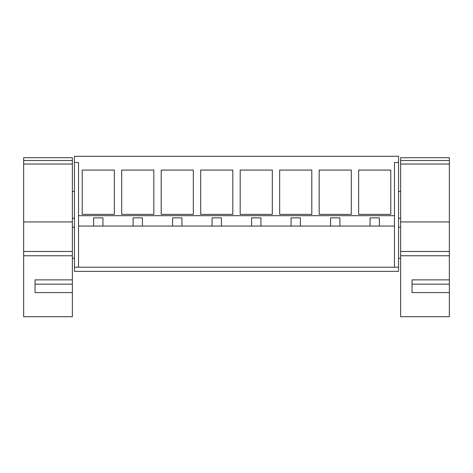 <?xml version="1.0" encoding="UTF-8"?>
<svg xmlns="http://www.w3.org/2000/svg" width="473" height="473" viewBox="0 0 473 473"><rect width="100%" height="100%" fill="white"/><g stroke="black" fill="none" stroke-linecap="round" stroke-linejoin="round"><path stroke-width="0.71" d="M74.438 267.198L74.438 271.348L398.562 271.348L398.562 267.198L74.438 267.198L74.438 156.291L398.562 156.291L398.562 162.511L394.464 162.511L394.464 215.688L78.536 215.688L78.536 226.053L394.464 226.053L394.464 267.198M72.369 191.429L74.438 191.429M398.562 191.429L400.631 191.429M74.438 162.511L78.536 162.511L78.536 215.688M114.348 214.375L82.213 214.375L82.213 170.073L114.348 170.073L114.348 214.375M200.688 214.375L200.688 170.073L232.822 170.073L232.822 214.375L200.688 214.375M272.312 214.375L272.312 170.073L240.178 170.073L240.178 214.375L272.312 214.375M121.703 214.375L121.703 170.073L153.837 170.073L153.837 214.375L121.703 214.375M161.198 214.375L161.198 170.073L193.327 170.073L193.327 214.375L161.198 214.375M351.297 214.375L319.163 214.375L319.163 170.073L351.297 170.073L351.297 214.375M311.802 170.073L279.673 170.073L279.673 214.375L311.802 214.375L311.802 170.073M390.787 170.073L358.652 170.073L358.652 214.375L390.787 214.375L390.787 170.073M78.536 267.198L78.536 226.053M398.562 267.198L398.562 162.511M394.464 215.688L394.464 226.053M93.613 226.053L93.613 217.864L102.943 217.864L102.943 226.053M133.108 226.053L133.108 217.864L142.438 217.864L142.438 226.053M172.598 226.053L172.598 217.864L181.928 217.864L181.928 226.053M212.087 226.053L212.087 217.864L221.417 217.864L221.417 226.053M251.583 226.053L251.583 217.864L260.913 217.864L260.913 226.053M291.072 226.053L291.072 217.864L300.402 217.864L300.402 226.053M330.562 226.053L330.562 217.864L339.892 217.864L339.892 226.053M370.057 226.053L370.057 217.864L379.387 217.864L379.387 226.053M72.369 316.709L72.369 292.592L35.049 292.592L35.049 279.874L72.369 279.874L72.369 255.757L23.65 255.757L23.65 316.709L72.369 316.709M72.369 251.465L23.65 251.465L23.65 157.704L72.369 157.704L72.369 255.757M35.049 279.874L35.049 284.149L72.369 284.149L72.369 279.874L72.369 292.592M23.65 251.465L23.65 255.757M23.65 160.507L72.369 160.507M449.35 316.709L449.35 292.592L412.036 292.592L412.036 279.874L449.35 279.874L449.35 255.757L400.631 255.757L400.631 316.709L449.35 316.709M449.35 251.465L400.631 251.465L400.631 157.704L449.35 157.704L449.35 255.757M412.036 279.874L412.036 284.149L449.35 284.149L449.35 279.874L449.35 292.592M400.631 251.465L400.631 255.757M400.631 160.507L449.35 160.507M23.65 164.042L72.369 164.042M23.65 221.938L72.369 221.938M400.631 164.042L449.35 164.042M400.631 221.938L449.35 221.938M72.369 218.278L74.438 218.278M72.369 258.288L74.438 258.288M72.369 227.194L74.438 227.194M398.562 218.278L400.631 218.278M398.562 227.194L400.631 227.194M398.562 258.288L400.631 258.288"/></g></svg>
